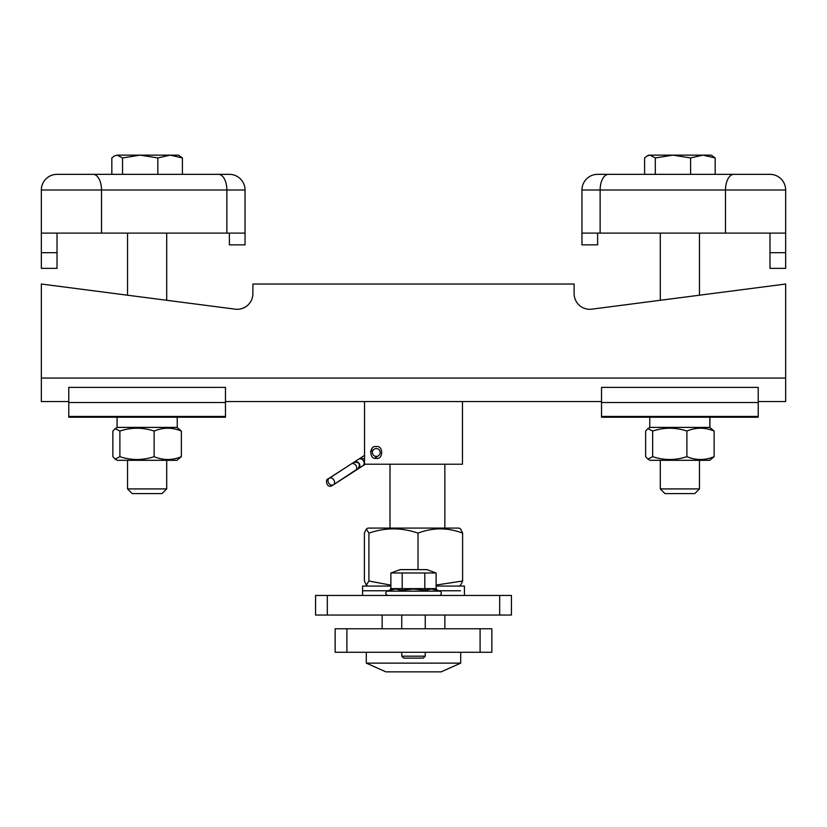 <?xml version="1.0" encoding="UTF-8"?>
<svg xmlns="http://www.w3.org/2000/svg" width="827" height="827" viewBox="0 0 827 827"><rect width="100%" height="100%" fill="white"/><g stroke="black" fill="none" stroke-linecap="round" stroke-linejoin="round"><path stroke-width="1.24" d="M376.285 458.354C383.47 459.905 383.47 445.05 376.285 446.601C383.47 445.05 383.47 459.905 376.285 458.354C369.059 459.843 369.059 445.112 376.285 446.601M462.469 401.55L462.469 464.226L364.531 464.226L364.531 401.55M591.791 309.164A15.672 15.672 0 0 1 574.114 293.616A15.672 15.672 0 0 0 591.791 309.164L785.65 284.033L785.65 401.55L758.225 401.55M252.886 293.616A15.672 15.672 0 0 1 235.209 309.164A15.672 15.672 0 0 0 252.886 293.616L252.886 284.033L574.114 284.033L574.114 293.616M235.209 309.164L41.35 284.033L41.35 401.55L68.775 401.55M601.529 401.55L225.471 401.55M413.5 671.855L441.122 671.855L460.701 663.13L366.299 663.13L385.878 671.855L413.5 671.855M389.993 464.226L389.993 528.081M758.225 402.522L758.225 416.426L601.529 416.426L601.529 402.522L758.225 402.522L758.225 387.387L601.529 387.387L601.529 402.522M601.529 416.426L601.529 417.221L758.225 417.221L758.225 416.426M597.621 233.1L597.621 244.854L581.95 244.854L581.95 190.014L725.486 190.014L725.486 233.1L785.65 233.1L785.65 190.014A15.672 15.672 0 0 0 769.978 174.342L597.621 174.342L644.595 174.342L644.595 157.947L647.076 156.003L649.95 155.145L655.304 157.947L655.304 174.342M581.95 190.014A15.672 15.672 0 0 1 597.621 174.342A15.672 15.672 0 0 0 581.95 190.014M733.88 174.342A15.672 8.394 -90 0 0 725.486 190.014L785.65 190.014A15.672 15.672 0 0 0 769.978 174.342L715.169 174.342L715.169 157.947L711.22 155.145L702.888 155.145L715.169 157.947M785.65 233.1L785.65 268.362L769.978 268.362L769.978 252.69L785.65 252.69M725.486 233.1L600.133 233.1L600.133 190.014A15.672 8.394 -90 0 1 608.527 174.342M581.95 233.1L600.133 233.1M769.978 233.1L769.978 252.69M690.597 174.342L690.597 157.947L702.888 155.145L672.951 155.145L655.304 157.947M690.597 157.947L672.951 155.145L649.95 155.145M699.466 488.912L660.297 488.912L664.991 493.605L694.763 493.605L699.466 488.912L699.466 460.308M647.934 459.119L650.012 460.308L709.752 460.308L714.135 456.669C705.059 460.432 695.972 460.432 686.896 456.669C675.483 460.432 664.06 460.432 652.648 456.669L647.934 459.119L645.629 456.669L645.629 431.053L647.934 428.603L652.648 431.053L652.648 456.669M652.648 431.053C664.06 427.28 675.483 427.28 686.896 431.053C695.972 427.28 705.059 427.28 714.135 431.053L714.135 456.669M686.896 431.053L686.896 456.669M714.135 431.053L709.752 427.404M649.774 417.221L649.774 427.404L709.917 427.404L709.917 417.221M709.845 427.404L709.845 417.221M327.316 595.461L315.563 595.461L315.563 615.05L499.684 615.05L499.684 595.461L327.316 595.461L327.316 615.05M511.437 595.461L511.437 615.05L511.437 595.461L499.684 595.461M511.437 615.05L499.684 615.05M346.906 628.758L335.152 628.758L335.152 652.265L480.094 652.265L480.094 628.758L346.906 628.758L346.906 652.265M480.094 652.265L491.848 652.265L491.848 628.758L480.094 628.758M425.254 615.05L425.254 628.758M425.254 652.265L425.254 656.183L401.746 656.183L401.746 652.265M436.118 572.987L426.815 569.607L400.185 569.607L390.882 572.987L436.118 572.987L436.118 588.628L437.39 590.261L431.312 589.062L425.45 590.261L413.417 589.062L401.55 590.261L402.191 588.628L436.118 588.628M390.882 572.987L390.882 588.628L402.191 588.628L402.191 572.987M424.809 572.987L424.809 588.628L425.45 590.261M401.55 590.261L395.606 589.062L389.61 590.261L390.882 588.628M437.39 590.261L439.85 591.15L387.15 591.15L389.61 590.261M439.85 591.15A2.223 2.223 0 0 1 439.096 595.461M425.254 656.183L423.29 658.137L403.71 658.137L401.746 656.183M460.546 590.757L438.775 590.757L460.546 590.757M362.577 595.461L362.577 590.757L388.225 590.757L362.577 590.757L362.577 586.064L390.882 586.064M436.118 586.064L464.423 586.064L464.423 595.461M459.037 586.064L460.67 585.113L462.603 581.009L436.118 585.051M462.603 581.009L462.603 533.126L460.67 529.022L459.037 528.081L367.963 528.081L366.33 529.022L368.914 533.126C385.279 527.471 401.653 527.471 418.017 533.126C432.883 527.471 447.738 527.471 462.603 533.126M418.017 569.607L418.017 533.126M390.882 585.165L368.914 581.009L368.914 533.126M368.914 581.009L366.33 585.113L364.397 581.009L364.397 533.126L366.33 529.022M333.808 479.898A3.918 2.998 57.2 0 1 333.405 484.818A3.918 2.998 57.2 0 1 328.764 483.154A3.918 2.998 57.2 0 1 329.156 478.233A3.918 2.998 57.2 0 1 333.808 479.898M378.415 455.77A3.918 3.918 0 0 1 372.998 454.602A3.918 3.918 0 0 1 374.155 449.185A3.918 3.918 0 0 1 379.572 450.353A3.918 3.918 0 0 1 378.415 455.77L374.734 458.148M68.775 416.426L68.775 387.387L225.471 387.387L225.471 417.221L68.775 417.221L68.775 416.426L225.471 416.426M225.471 402.522L68.775 402.522M229.379 233.1L229.379 244.854L245.05 244.854L245.05 190.014A15.672 15.672 0 0 0 229.379 174.342L57.022 174.342A15.672 15.672 0 0 0 41.35 190.014A15.672 15.672 0 0 1 57.022 174.342M41.35 252.69L57.022 252.69L57.022 268.362L41.35 268.362L41.35 190.014L226.867 190.014A15.672 8.394 -90 0 0 218.473 174.342L229.379 174.342M245.05 190.014L226.867 190.014L226.867 233.1L245.05 233.1M226.867 233.1L101.514 233.1L101.514 190.014A15.672 8.394 -90 0 0 93.12 174.342M41.35 233.1L101.514 233.1M57.022 233.1L57.022 252.69M182.405 157.947L178.456 155.145L170.124 155.145L182.405 157.947L182.405 174.342M157.833 157.947L170.124 155.145L140.187 155.145L157.833 157.947L157.833 174.342M122.541 157.947L140.187 155.145L117.186 155.145L122.541 157.947L122.541 174.342M111.831 174.342L111.831 157.947L114.312 156.003L117.186 155.145L114.312 156.003M166.703 488.912L127.534 488.912L132.237 493.605L162.009 493.605L166.703 488.912L166.703 460.308M115.17 459.119L117.248 460.308L176.988 460.308L181.371 456.669C172.295 460.432 163.219 460.432 154.132 456.669C142.72 460.432 131.297 460.432 119.884 456.669L115.17 459.119L112.865 456.669L112.865 431.053L115.17 428.603L119.884 431.053L119.884 456.669M119.884 431.053C131.297 427.28 142.72 427.28 154.132 431.053L154.132 456.669M154.132 431.053C163.219 427.28 172.295 427.28 181.371 431.053L181.371 456.669M181.371 431.053L176.988 427.404M177.226 417.221L177.226 427.404L117.083 427.404L117.083 417.221M41.35 378.053L785.65 378.053M356.726 469.767L332.33 485.511C326.82 489.098 324.794 479.184 328.081 478.926L351.361 463.906A3.918 2.998 57.2 0 1 356.003 465.57A3.918 2.998 57.2 0 1 355.61 470.491L357.915 468.992C360.748 464.061 359.332 461.869 353.667 462.417L328.732 478.595M352.54 463.523L353.667 462.417L351.124 464.061L354.204 462.066A3.918 3.391 57.2 0 1 359.187 463.513A3.918 3.391 57.2 0 1 358.453 468.651L363.291 465.425M354.204 462.066L358.473 459.316A3.918 3.391 57.2 0 1 363.446 460.763A3.918 3.391 57.2 0 1 362.722 465.89L364.955 464.226M366.299 652.265L366.299 663.13M460.701 652.265L460.701 663.13M382.157 615.05L382.157 628.758M444.843 464.226L444.843 528.081M444.843 615.05L444.843 628.758M648.544 155.145L647.076 156.003M699.466 295.198L699.466 233.1M660.297 488.912L660.297 460.308M660.297 300.284L660.297 233.1M650.012 427.404L647.934 428.603M401.746 628.758L401.746 615.05M387.15 591.15C385.051 593 385.31 594.437 387.904 595.461M367.963 586.064L366.33 585.113M333.405 484.818L355.61 470.491M356.437 469.571L332.33 485.511M364.531 458.83L359.797 458.458L359.135 458.995M374.155 449.185L370.486 451.563M364.531 455.398L359.797 458.458M357.326 469.385L365.296 464.226M166.703 300.284L166.703 233.1M127.534 488.912L127.534 460.308M127.534 295.198L127.534 233.1M117.248 427.404L115.17 428.603"/></g></svg>
